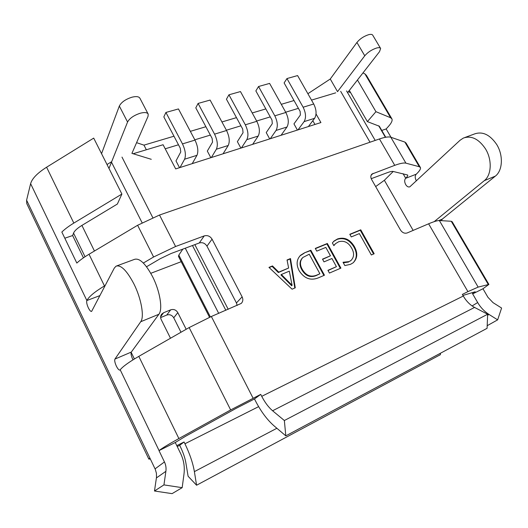 <?xml version="1.0" encoding="UTF-8"?>
<svg xmlns="http://www.w3.org/2000/svg" width="528" height="528" viewBox="0 0 528 528"><rect width="100%" height="100%" fill="white"/><g stroke="black" fill="none" stroke-linecap="round" stroke-linejoin="round"><path stroke-width="0.79" d="M181.177 261.703L150.79 273.306M393.228 171.475L384.364 180.292L375.665 186.589M209.537 317.282L178.471 256.397L178.814 255.11L210.368 316.919M182.82 249.13L178.814 255.11M348.348 91.694L350.651 92.704M133.135 153.74L163.093 144.738L175.692 168.914L320.918 122.562L316.041 113.956M311.513 100.109L335.716 92.836M107.012 164.525L111.342 161.878M225.852 310.312L192.469 245.52M218.704 313.361L185.275 248.206M228.221 309.302L194.845 244.629M298.412 108.339L285.688 112.207M270.25 116.893L256.654 121.024M240.92 125.803L226.393 130.218M210.355 135.089L194.825 139.801M178.477 144.771L165.205 148.797M314.959 124.469L312.82 120.688M179.527 167.686L175.989 160.915L180.774 151.945L180.239 148.13L163.838 116.912L165.917 112.451L178.457 108.94L194.984 140.098C197.901 146.329 198.568 151.404 196.97 155.318L192.232 163.634M210.83 157.694L207.313 151.081L212.566 142.124L212.111 138.369L195.796 107.877L198.092 103.435L210.111 100.069L226.552 130.502C229.429 136.594 229.99 141.59 228.228 145.49L223.067 153.793M297.416 130.066L293.957 123.882L300.386 114.992L300.135 111.408L284.11 82.922L286.961 78.553L297.594 75.577L313.724 104.003C316.503 109.712 316.8 114.477 314.609 118.312L308.392 126.562M269.702 138.91L266.224 132.587L272.296 123.671L271.986 120.028L255.856 90.908L258.542 86.513L269.61 83.411L285.846 112.477C288.658 118.305 289.034 123.149 286.975 127.01L281.074 135.28M240.867 148.111L237.369 141.649L243.045 132.706L242.669 129.01L226.446 99.218L228.941 94.802L240.471 91.568L256.806 121.308C259.657 127.261 260.119 132.178 258.205 136.059L252.655 144.349M241.415 147.939L246.82 139.636C248.681 135.749 248.18 130.805 245.322 124.799L228.941 94.802M270.277 138.725L276.045 130.442C278.051 126.581 277.642 121.711 274.817 115.83L258.542 86.513M298.01 129.875L304.108 121.618C306.253 117.77 305.923 112.979 303.131 107.224L286.961 78.553M211.358 157.529L216.361 149.219C218.064 145.312 217.463 140.29 214.566 134.145L198.092 103.435M180.028 167.528L184.589 159.218C186.113 155.291 185.407 150.19 182.477 143.9L165.917 112.451M177.23 446.543L179.672 445.315L180.523 447.071C183.236 452.714 185.011 457.948 185.856 462.759L188.1 476.249L196.574 485.232L440.405 354.677L440.418 353.252M160.631 317.585L166.749 315.051C169.719 314.167 172.055 315.084 173.752 317.797L180.992 332.244M391.717 118.543L366.452 75.418L364.96 73.927L362.987 72.904M179.672 445.315L184.067 441.982L184.939 443.764C189.783 453.829 192.931 463.115 194.383 471.629L196.574 485.232M176.788 445.639L184.067 441.982M94.446 251.018L81.913 225.41L117.374 204.032L121.889 194.053L93.707 138.112L46.596 167.218C37.402 173.059 32.076 178.543 30.617 183.665L26.598 200.191L149.853 457.967L148.843 459.096L150.335 458.984M26.598 200.191L26.763 203.584L148.843 459.096M464.845 137.518L474.54 133.94C482.566 131.168 489.938 134.666 496.65 144.428C503.488 155.239 502.722 170.564 495.35 176.121L442.306 219.1L441.388 220.671M482.962 288.75L472.659 293.898L477.675 302.544C480.605 307.52 484.387 311.487 489.027 314.45L497.647 319.856L501.6 308.042L493.06 302.663L487.958 297.317L482.962 288.75L488.895 284.427L478.144 287.1L467.92 291.634L462.337 294.406L463.28 296.036C466.33 301.217 470.092 305.019 474.566 307.428L487.648 314.233L487.087 328.317L285.813 435.857L284.354 420.519L487.648 314.233M391.03 137.32L386.153 128.951L388.403 126.469C391.406 123.136 392.588 120.628 391.948 118.939L390.614 117.737L375.936 111.685L367.389 121.625L349.331 90.433M495.35 176.121L484.308 180.655C491.608 175.098 492.287 159.674 485.417 148.744C478.685 138.877 471.332 135.313 463.36 138.065L460.053 140.27L409.807 186.833C408.329 187.328 406.949 186.569 405.669 184.562C404.382 181.982 404.356 179.903 405.596 178.339L416.255 174.187C419.483 171.125 420.882 168.927 420.446 167.587L419.305 166.729L405.926 163.165C403.847 162.65 400.118 163.376 394.746 165.337L371.884 174.088C370.583 175.501 370.478 177.276 371.567 179.414L400.468 230.003C402.329 232.729 404.554 233.713 407.147 232.96L428.617 223.799C433.924 221.555 437.507 220.473 439.369 220.546L451.249 221.265L452.173 221.74L488.849 284.348M416.15 174.286C414.889 175.857 414.902 177.916 416.183 180.477L416.401 180.833M472.659 293.898L475.18 291.779L462.931 295.442M349.8 234.287L360.749 229.805L374.18 253.744L371.342 254.971L359.363 233.594L351.272 236.927L349.8 234.287M332.376 242.972L334.013 241.045L337.583 238.927C344.467 236.821 350.077 239.395 354.42 246.649C357.951 253.15 357.509 258.542 353.1 262.825L350.559 264.317L344.85 265.571L343.022 262.264L349.041 261.631L350.988 260.476C354.215 257.129 354.427 252.991 351.628 248.068C348.348 242.365 344.018 240.266 338.653 241.758L335.603 243.586L333.854 245.652L332.376 242.972M315.282 248.417L327.347 243.481L340.903 268.112L329.432 273.068L327.928 270.323L336.422 266.68L331.94 258.522L323.994 261.875L322.496 259.142L330.449 255.809L325.829 247.401L316.767 251.137L315.282 248.417M310.84 250.239L324.456 275.213L318.008 277.999C310.471 280.823 304.207 278.434 299.204 270.824C296.03 264.647 296.505 259.446 300.63 255.215L304.603 252.787L310.84 250.239L310.398 250.681L323.902 275.458M268.957 267.386L272.494 265.934L278.764 272.118L288.618 268.026L287.047 259.974L290.499 258.562L295.271 287.819L292.076 289.192L268.957 267.386M116.939 265.835L134.402 259.393C139.458 257.763 145.523 263.531 152.599 276.705C160.01 291.199 162.941 309.382 158.902 314.259L140.719 321.724L114.939 359.073C114.391 360.419 114.866 362.769 116.358 366.122C117.823 368.986 119.024 370.3 119.962 370.049L120.199 369.811C122.753 366.551 128.957 362.069 138.811 356.367L189.156 327.571L211.352 316.496L241.237 303.428C242.992 301.587 243.289 299.389 242.121 296.848L212.051 239.158C210.118 236.141 207.511 235.052 204.23 235.897L175.593 246.503L153.602 256.997L143.345 263.036M175.263 442.504L185.203 436.478L235.937 408.454L254.47 398.937L260.726 394.383L230.657 409.939L178.88 438.55C168.729 444.187 162.129 448.193 159.073 450.575L175.263 442.504L180.695 453.677C183.784 460.139 184.879 466.97 183.982 474.177L182.173 487.674L172.075 493.64L154.486 491.007L163.944 484.895L182.173 487.674M260.726 394.383L261.73 396.33C264.95 402.527 268.574 407.339 272.593 410.764L284.354 420.519M121.889 194.053L73.828 223.087C68.871 226.096 64.871 229.086 61.835 232.056L76.824 263.063C79.946 260.192 84.011 257.255 89.027 254.252L137.617 225.271L159.515 215.028L379.454 138.95C384.853 137.115 388.648 136.547 390.832 137.247L404.87 142.078L406.105 143.108L420.268 167.29M105.23 285.483L104.471 285.932C94.862 291.694 88.994 296.558 86.863 300.531L99.97 295.581M237.118 305.501L236.432 302.947L206.963 246.167C205.062 243.203 202.501 242.134 199.267 242.979L171.046 253.532L160.261 258.694L146.533 266.759M405.596 178.339L405.702 178.24C407.246 176.748 407.913 175.679 407.702 175.032L393.136 171.455C392.047 171.237 390.179 171.613 387.512 172.597L371.217 178.688M254.47 398.937L255.446 400.851C260.951 411.503 267.181 419.859 274.144 425.938L285.813 435.857M357.463 79.992L375.936 111.685M140.719 321.724C144.514 316.912 141.326 298.591 133.901 283.892C126.826 270.527 120.879 264.614 116.048 266.165L114.305 268.072L91.608 311.414C90.75 311.639 89.661 310.451 88.341 307.837C86.882 304.564 86.374 302.155 86.816 300.623M149.853 457.967L155.338 469.471L156.413 473.279L156.499 477.259L154.486 491.007M159.001 450.628L164.452 461.947C165.851 464.917 166.333 468.046 165.884 471.332L163.944 484.895M81.913 225.41C77.306 228.248 74.521 230.809 73.55 233.105L72.633 235.547L64.812 238.207M170.491 338.243L161.172 319.519C160.288 317.546 160.466 315.744 161.707 314.12L163.581 312.748L170.696 309.824C173.712 308.933 176.075 309.863 177.804 312.622L186.179 329.274M158.902 314.259L131.3 352.077C130.7 353.437 131.142 355.773 132.634 359.086L133.01 359.825M72.633 235.547L83.45 257.829M385.73 137.247L379.322 126.225L367.389 121.625M484.308 180.655L434.201 221.641M386.153 128.951L381.77 130.436M101.548 153.674L119.335 106.049C121.348 102.188 125.585 99.231 132.04 97.178C136.316 96.155 138.956 96.532 139.953 98.3L148.203 114.127C147.246 112.431 144.632 112.127 140.362 113.197C133.907 115.315 129.644 118.259 127.565 122.034L119.335 106.049M136.58 142.666L143.959 145.134L173.976 136.211M190.337 131.347L205.88 126.727M221.932 121.961L236.471 117.638M252.219 112.959L265.828 108.913M281.285 104.32L294.017 100.531M307.89 93.713L330.264 79.009L356.921 42.458C359.931 38.834 363.838 36.241 368.636 34.683C370.887 34.122 372.26 34.307 372.761 35.237L380.516 48.292M497.647 319.856L487.192 325.697M330.264 79.009L337.537 91.648L364.762 55.783C367.831 52.219 371.758 49.639 376.556 48.035C378.794 47.447 380.153 47.599 380.629 48.49L379.526 51.658L347.589 92.671M146.355 149.767L143.959 145.134M148.203 114.127L148.051 116.312L131.921 153.371L151.272 159.304M108.979 168.425L127.565 122.034M272.494 265.934L272.085 266.369L278.348 272.547L288.618 268.026M278.764 272.118L278.348 272.547M287.1 260.225L290.07 259.004L294.802 288.017M269.155 267.571L272.085 266.369M281.351 274.487L280.929 274.916L291.667 285.734L292.096 285.318L289.318 271.154L281.351 274.487L292.096 285.318M290.499 258.562L290.07 259.004M290.255 284.117L290.684 283.701M291.588 285.767L292.017 285.351M304.603 252.787L310.398 250.681M299.97 255.875L304.168 253.229M302.366 257.974C299.435 261.281 299.264 265.241 301.864 269.861C305.501 275.939 310.24 277.867 316.061 275.642L319.895 273.768L309.256 254.225L302.887 257.459C299.871 260.766 299.673 264.759 302.3 269.432C305.95 275.517 310.682 277.451 316.516 275.22L319.895 273.768M301.864 269.861L302.3 269.432M316.061 275.642L316.516 275.22M327.347 243.481L326.891 243.923L340.336 268.363M328.027 270.501L336.422 266.68M322.608 259.34L330.449 255.809M315.394 248.635L326.891 243.923M354.42 246.649L353.938 247.084C357.284 253.136 357.06 258.337 353.278 262.687M337.583 238.927L337.121 239.375C343.999 237.27 349.609 239.837 353.938 247.084M349.041 261.631L351.034 260.443M343.319 262.799L348.566 262.053M335.036 244.121L333.775 245.513M333.452 241.586L337.121 239.375M360.749 229.805L360.268 230.254L373.586 254.001M349.912 234.491L360.268 230.254M385.394 137.306L378.701 125.789M375.197 140.422L346.579 90.915M370.003 142.217L340.679 91.344M152.777 217.615L121.988 157.093M142.091 222.73L111.487 162.162M85.048 256.753L73.55 233.105M245.322 124.799L256.806 121.308M246.82 139.636L258.205 136.059M274.817 115.83L285.846 112.477M276.045 130.442L286.975 127.01M303.131 107.224L313.724 104.003M304.108 121.618L314.609 118.312M214.566 134.145L226.552 130.502M216.361 149.219L228.228 145.49M182.477 143.9L194.984 140.098M184.589 159.218L196.97 155.318M211.352 316.496L253.077 398.178M261.73 396.33L463.28 296.036M428.617 223.799L467.92 291.634M379.454 138.95L394.746 165.337M159.515 215.028L175.593 246.503M390.832 137.247L405.926 163.165M439.369 220.546L478.144 287.1M404.87 142.078L419.305 166.729M451.249 221.265L488.228 284.407M120.199 369.811L159.073 450.575M138.811 356.367L178.88 438.55M189.156 327.571L230.657 409.939M137.617 225.271L153.602 256.997M89.027 254.252L104.471 285.932M403.062 173.686L405.702 178.24M472.105 292.664L472.778 293.819M364.96 73.927L390.614 117.737M30.617 183.665L86.863 300.531M164.452 461.947L155.067 468.871M46.596 167.218L73.828 223.087M384.364 180.292L413.147 230.399M131.168 352.328L134.396 358.974M184.939 443.764L258.628 406.639M477.675 302.544L472.111 305.936M371.012 175.474L373.032 173.375M236.432 302.947L242.121 296.848M199.267 242.979L204.23 235.897M206.963 246.167L212.051 239.158M177.804 312.622L173.752 317.797M170.696 309.824L166.749 315.051M163.581 312.748L160.631 316.734M114.939 359.073L131.3 352.077M438.92 220.546L442.306 219.1M489.027 314.45L487.608 315.269M165.884 471.332L156.413 477.919M194.383 471.629L276.883 428.267M272.593 410.764L474.566 307.428M364.762 55.783L356.921 42.458M161.707 314.12L161.377 314.563M300.63 255.215L300.201 255.658M350.988 260.476L350.506 260.905M333.557 241.494L334.013 241.045"/></g></svg>
